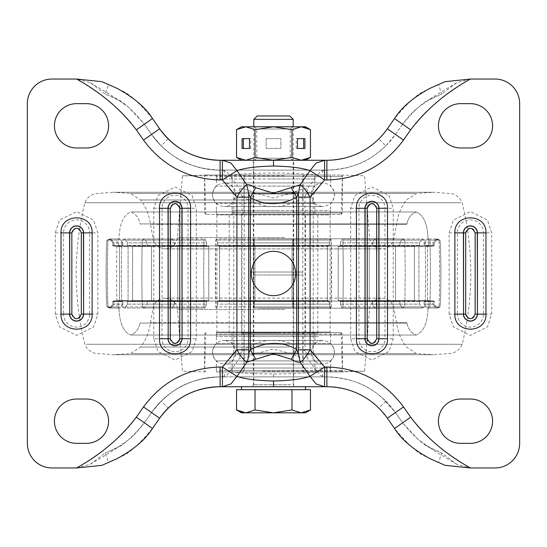 <?xml version="1.0" encoding="UTF-8"?>
<svg xmlns="http://www.w3.org/2000/svg" width="547" height="547" viewBox="0 0 547 547"><rect width="100%" height="100%" fill="white"/><g stroke="black" fill="none" stroke-linecap="round" stroke-linejoin="round"><path stroke-width="0.41" stroke-dasharray="2.73 2.05" d="M438.421 125.81A22.153 22.153 0 0 0 460.574 147.964L470.42 147.964A22.153 22.153 0 0 0 492.573 125.81A22.153 22.153 0 0 0 470.42 103.656L460.574 103.656A22.153 22.153 0 0 0 438.421 125.81M470.42 443.343A22.153 22.153 0 0 0 492.573 421.19A22.153 22.153 0 0 0 470.42 399.036L460.574 399.036A22.153 22.153 0 0 0 438.421 421.19A22.153 22.153 0 0 0 460.574 443.343L470.42 443.343M292.693 192.947L273.5 197.952L254.307 192.947C248.065 189.693 243.196 188.312 239.716 188.811L229.692 175.293C239.661 173.905 254.266 173.139 273.5 173.002C292.734 173.139 307.339 173.905 317.308 175.293L307.284 188.818C304.057 188.257 299.195 189.631 292.693 192.947L296.693 201.18L304.973 195.956L307.14 192.537L307.284 188.818M470.42 79.041L456.786 82.672L441.86 93.975L434.106 97.277L427.009 101.181L418.318 107.342C414.469 109.94 409.231 115.554 402.613 124.19L410.674 129.837C422.626 112.484 442.537 95.554 470.42 79.041L495.035 79.041A24.615 24.615 0 0 1 519.65 103.656L519.65 443.343A24.615 24.615 0 0 1 495.035 467.958L470.42 467.958L456.786 464.328L441.86 453.025L434.106 449.723L427.009 445.819L418.318 439.658L402.613 422.81L395.44 412.568L385.799 401.136C375.03 391.679 361.909 378.627 326.88 376.883L324.603 376.883L320.351 375.488L317.308 371.707C307.339 373.095 292.734 373.861 273.5 373.998C254.266 373.861 239.661 373.095 229.692 371.707L239.716 358.182C242.943 358.743 247.805 357.369 254.307 354.053L273.5 349.048L292.693 354.053C298.935 357.307 303.797 358.682 307.284 358.189L307.14 354.463L313.246 352.788L324.603 367.037L317.308 371.707L307.284 358.189M295.653 273.5A22.153 22.153 0 0 0 273.5 251.346A22.153 22.153 0 0 0 251.346 273.5A22.153 22.153 0 0 0 273.5 295.653A22.153 22.153 0 0 0 295.653 273.5M253.316 274.977L293.684 274.977L253.316 274.977L253.316 170.117L293.684 170.117L253.316 170.117L293.684 170.117L253.316 170.117L253.316 160.271L293.684 160.271L253.316 160.271M293.684 274.977L293.684 160.271M253.316 386.729L293.684 386.729L253.316 386.729L253.316 376.883L293.684 376.883L253.316 376.883L293.684 376.883L253.316 376.883L253.316 272.023L293.684 272.023L253.316 272.023M293.684 386.729L293.684 272.023M54.426 421.19A22.153 22.153 0 0 0 76.58 443.343L86.426 443.343A22.153 22.153 0 0 0 108.579 421.19A22.153 22.153 0 0 0 86.426 399.036L76.58 399.036A22.153 22.153 0 0 0 54.426 421.19M86.426 147.964A22.153 22.153 0 0 0 108.579 125.81A22.153 22.153 0 0 0 86.426 103.656L76.58 103.656A22.153 22.153 0 0 0 54.426 125.81A22.153 22.153 0 0 0 76.58 147.964L86.426 147.964M429.785 88.429L445.073 81.667M430.578 458.954L445.073 465.333M387.372 418.216L378.866 408.124C369.273 400.158 359.741 388.726 326.88 386.729L220.12 386.729C187.081 388.78 177.693 400.206 168.134 408.124L161.201 401.136C171.97 391.679 185.091 378.627 220.12 376.883L326.88 376.883A83.691 83.691 0 0 1 395.44 412.568L387.372 418.216L394.544 428.458C408.165 444.745 418.599 454.106 425.853 456.533C432.862 460.027 427.939 458.01 438.462 462.27L441.86 453.025L430.762 447.993C424.438 445.996 415.05 437.6 402.613 422.81L410.674 417.163C422.626 434.516 442.537 451.446 470.42 467.958M410.674 129.837L403.501 140.08C384.418 165.768 358.873 179.06 326.88 179.963L324.603 179.963L324.603 170.117L320.351 171.512L317.308 175.293L324.603 179.963L313.246 194.212L313.246 352.788M159.628 128.784L152.456 118.542L144.387 124.19L151.56 134.432L159.628 128.784L168.134 138.876C177.727 146.842 187.259 158.274 220.12 160.271L326.88 160.271C359.919 158.22 369.307 146.794 378.866 138.876L387.372 128.784L394.544 118.542L402.613 124.19L395.44 134.432A83.691 83.691 0 0 1 326.88 170.117L273.5 170.117L273.5 173.002M387.372 128.784L395.44 134.432L402.613 124.19C415.05 109.4 424.438 101.004 430.762 99.007L441.86 93.975L438.462 84.73C427.986 88.97 432.827 86.994 425.935 90.426C418.653 92.86 408.192 102.227 394.544 118.542M307.14 192.537L313.246 194.212M307.14 354.463L304.973 351.044L296.693 345.82L292.693 354.053M402.613 124.19L395.44 134.432L385.799 145.864L378.866 138.876M385.799 145.864C375.03 155.321 361.909 168.373 326.88 170.117L326.88 179.963M402.613 422.81L395.44 412.568L402.613 422.81L394.544 428.458M385.799 401.136L378.866 408.124M382.524 398.059L395.44 412.568L403.501 406.92C384.418 381.232 358.873 367.94 326.88 367.037L324.603 367.037L324.603 370.907M239.716 188.811L239.859 192.537L233.754 194.212L222.397 179.963L229.692 175.293L226.649 171.512L222.397 170.117L220.12 170.117L326.88 170.117L326.88 160.271M168.134 408.124L159.628 418.216L152.456 428.458L144.387 422.81L151.56 412.568L161.201 401.136M159.628 418.216L151.56 412.568A83.691 83.691 0 0 1 220.12 376.883L324.603 376.883L222.397 376.883L226.649 375.488L229.692 371.707L222.397 367.037L233.754 352.788L239.859 354.463L242.027 351.044L242.027 195.956L239.859 192.537M242.027 195.956L250.307 201.18L254.307 192.947M254.307 354.053L250.307 345.82L250.307 201.18C266.245 208.482 281.705 208.482 296.693 201.18L296.693 345.82C280.768 338.518 265.302 338.518 250.307 345.82L242.027 351.044M222.397 170.117L273.5 170.117L222.397 170.117L222.397 179.963L220.12 179.963C188.127 179.06 162.582 165.768 143.499 140.08L136.326 129.837C124.374 112.484 104.463 95.554 76.58 79.041L90.214 82.672L105.14 93.975L112.894 97.277L119.991 101.181L128.682 107.342L144.387 124.19L136.326 129.837M239.859 354.463L239.716 358.182M117.215 458.571L101.927 465.333M76.58 79.041L51.965 79.041A24.615 24.615 0 0 0 27.35 103.656L27.35 443.343A24.615 24.615 0 0 0 51.965 467.958L76.58 467.958C104.463 451.446 124.374 434.516 136.326 417.163L144.387 422.81L151.56 412.568A83.691 83.691 0 0 1 220.12 376.883L220.12 367.037L222.397 367.037L222.397 376.883M116.422 88.046L101.927 81.667M168.134 138.876L161.201 145.864C171.97 155.321 185.091 168.373 220.12 170.117A83.691 83.691 0 0 1 151.56 134.432L161.201 145.864M76.58 467.958L90.214 464.328L105.14 453.025L108.538 462.27C119.014 458.03 114.173 460.006 121.065 456.574C128.347 454.14 138.808 444.773 152.456 428.458M152.456 118.542C138.835 102.255 128.401 92.894 121.147 90.467C114.138 86.973 119.061 88.99 108.538 84.73L105.14 93.975L116.237 99.007C122.562 101.004 131.95 109.4 144.387 124.19L151.56 134.432L143.499 140.08M105.14 453.025L112.894 449.723L119.991 445.819L128.682 439.658C132.531 437.06 137.769 431.446 144.387 422.81C131.95 437.6 122.562 445.996 116.237 447.993L105.14 453.025M266.806 214.424L330.607 214.424L280.194 214.424L330.607 214.424L330.115 214.916L216.885 214.916L330.115 214.916L330.115 332.084L216.885 332.084L330.115 332.084L330.607 332.576L216.393 332.576L330.607 332.576L330.607 343.625L216.393 343.625L330.607 343.625C335.653 349.389 335.653 355.147 330.607 360.911L216.393 360.911L330.607 360.911L330.607 371.96L216.393 371.96L330.607 371.96M266.806 332.576L330.21 332.576L216.393 332.576L216.393 343.625C211.347 349.389 211.347 355.147 216.393 360.911L216.393 371.96M257.917 224.27L406.476 224.27L257.917 224.27M257.917 322.73L406.476 322.73L257.917 322.73M219.422 246.376L219.6 245.924L177.768 245.924L177.447 246.376L174.472 246L174.411 242.868L127.622 242.868L124.518 238.964L122.227 240.065L170.746 240.065L172.298 238.964L174.411 242.868L127.622 242.868L127.307 245.507L127.718 246L132.087 246.376L132.572 245.924L119.54 245.924L119.02 246.376L114.241 246L113.79 245.507L114.138 242.868L112.983 242.868L122.986 242.868L119.786 238.964L117.42 240.065L107.041 240.065L110.747 238.964L114.138 242.868L112.983 242.868L122.986 242.868L122.658 245.507L123.082 246L127.595 246.376L128.094 245.924L151.498 245.924L151.081 246.376L147.3 246L146.938 245.507L147.218 242.868L206.52 242.868L205.098 238.964L204.045 240.065L142.541 240.065L144.531 238.964L147.218 242.868L206.52 242.868L206.561 246L208.571 246.376L208.79 245.924L254.923 245.924L254.861 246.376L254.287 246L254.273 242.868L329.287 242.868L330.477 238.964L331.352 240.065L253.562 240.065L253.863 238.964L253.562 240.065C253.958 238.164 254.191 239.101 254.273 242.868L329.287 242.868L329.253 246L327.578 246.376L327.4 245.924L369.232 245.924L369.553 246.376L372.528 246L372.589 242.868L419.378 242.868L422.482 238.964L424.773 240.065L376.254 240.065L374.702 238.964L372.589 242.868L419.378 242.868L419.693 245.507L419.282 246L414.913 246.376L414.428 245.924L427.46 245.924L427.98 246.376L432.759 246L433.21 245.507L432.862 242.868L434.017 242.868L424.014 242.868L427.214 238.964L429.58 240.065L439.959 240.065L436.253 238.964L432.862 242.868L434.017 242.868L424.014 242.868L424.342 245.507L423.918 246L419.405 246.376L418.906 245.924L395.502 245.924L395.919 246.376L399.7 246L400.062 245.507L399.782 242.868L340.48 242.868L341.902 238.964L342.955 240.065L404.459 240.065L402.469 238.964L399.782 242.868L340.48 242.868L340.439 246L338.429 246.376L338.21 245.924L292.077 245.924L292.139 246.376L292.713 246L292.727 242.868L217.713 242.868L216.523 238.964L215.648 240.065L293.438 240.065L293.137 238.964L216.523 238.964L215.648 240.065L215.327 273.5L215.648 306.935L216.523 308.036L217.713 304.132L292.727 304.132C292.809 307.906 293.042 308.836 293.438 306.935L215.648 306.935L216.523 308.036L217.713 304.132L292.727 304.132L292.713 301L292.139 300.624L292.077 301.076L338.21 301.076L338.429 300.624L340.439 301L340.48 304.132L399.782 304.132L402.469 308.036L404.459 306.935L342.955 306.935L341.902 308.036L340.48 304.132L399.782 304.132L400.062 301.493L399.7 301L395.919 300.624L395.502 301.076L418.906 301.076L419.405 300.624L423.918 301L424.342 301.493L424.014 304.132L434.017 304.132L432.862 304.132L436.253 308.036L438.762 306.935L429.58 306.935L427.214 308.036L424.014 304.132L434.017 304.132L432.862 304.132L433.21 301.493L432.759 301L427.98 300.624L427.46 301.076L414.428 301.076L414.913 300.624L419.282 301L419.693 301.493L419.378 304.132L372.589 304.132L374.702 308.036L376.254 306.935L424.773 306.935L422.482 308.036L419.378 304.132L372.589 304.132L372.528 301L369.553 300.624L369.232 301.076L327.4 301.076L327.578 300.624L329.253 301L329.287 304.132L254.273 304.132L254.287 301L254.861 300.624L254.923 301.076L208.79 301.076L208.571 300.624L206.561 301L206.52 304.132L147.218 304.132L144.531 308.036L142.541 306.935L204.045 306.935L205.098 308.036L206.52 304.132L147.218 304.132L146.938 301.493L147.3 301L151.081 300.624L151.498 301.076L128.094 301.076L127.595 300.624L123.082 301L122.658 301.493L122.986 304.132L112.983 304.132L114.138 304.132L110.747 308.036L107.041 306.935L117.42 306.935L119.786 308.036L122.986 304.132L112.983 304.132L114.138 304.132L113.79 301.493L114.241 301L119.02 300.624L119.54 301.076L132.572 301.076L132.087 300.624L127.718 301L127.307 301.493L127.622 304.132L174.411 304.132L172.298 308.036L170.746 306.935L122.227 306.935L124.518 308.036L127.622 304.132L174.411 304.132L174.472 301L177.447 300.624L177.768 301.076L219.6 301.076L219.422 300.624L217.747 301L217.713 304.132L217.59 301.554L292.768 301.554L292.139 300.624L292.077 301.076L338.21 301.076L338.429 300.624L340.439 301L340.48 304.132L341.902 308.036L342.955 306.935L343.345 273.5L342.955 240.065L341.902 238.964L402.469 238.964L399.782 242.868L400.055 245.446L340.624 245.446L340.439 246L338.429 246.376L338.21 245.924L292.077 245.924L292.139 246.376L292.713 246L292.727 242.868L217.713 242.868L217.747 246L219.422 246.376L219.6 245.924L177.768 245.924L177.447 246.376L174.472 246L174.411 242.868L172.298 238.964L170.746 240.065L170.172 273.5L170.746 306.935L172.298 308.036L124.518 308.036L127.622 304.132L127.307 301.554L174.199 301.554L174.472 301L177.447 300.624L177.768 301.076L219.6 301.076L219.422 300.624L217.747 301L217.59 301.554L292.768 301.554L292.727 304.132C292.809 307.906 293.042 308.836 293.438 306.935L293.438 240.065C293.042 238.164 292.809 239.101 292.727 242.868C292.809 239.101 293.042 238.164 293.438 240.065L293.137 238.964L216.523 238.964L217.713 242.868L217.747 246L219.422 246.376L219.6 245.924L219.6 301.076L219.422 300.624L292.139 300.624L292.077 301.076L292.077 245.924L292.139 246.376L219.422 246.376L219.6 301.076L219.422 300.624L292.139 300.624L292.077 301.076L292.077 245.924L292.139 246.376L219.422 246.376M132.087 246.376L132.572 245.924L119.54 245.924L119.02 246.376L114.241 246L113.79 245.507L114.138 242.868L110.747 238.964L107.041 240.065L117.42 240.065C116.996 239.388 116.702 250.533 116.552 273.5C116.702 296.467 116.996 307.612 117.42 306.935C116.996 307.612 116.702 296.467 116.552 273.5C116.702 250.533 116.996 239.388 117.42 240.065L119.786 238.964L109.564 238.964L112.983 242.868L112.634 245.446L122.665 245.446L123.082 246L127.595 246.376L128.094 245.924L151.498 245.924L151.081 246.376L147.3 246L146.938 245.507L147.218 242.868L144.531 238.964L142.541 240.065C142.186 239.388 141.946 250.533 141.817 273.5C141.946 296.467 142.186 307.612 142.541 306.935L144.531 308.036L205.098 308.036L206.52 304.132L206.376 301.554L146.945 301.554L147.3 301L151.081 300.624L151.498 301.076L128.094 301.076L127.595 300.624L123.082 301L122.658 301.493L122.986 304.132L119.786 308.036L109.564 308.036L107.041 306.935L108.238 306.935C107.793 307.612 107.485 296.467 107.321 273.5C107.485 250.533 107.793 239.388 108.238 240.065C107.793 239.388 107.485 250.533 107.321 273.5C107.485 296.467 107.793 307.612 108.238 306.935L110.747 308.036L109.564 308.036L112.983 304.132L112.634 301.554L119.02 300.624L119.54 301.076L132.572 301.076L132.087 300.624L127.718 301L127.307 301.554L174.199 301.554L174.411 304.132L172.298 308.036L124.518 308.036L122.227 306.935C121.817 307.612 121.537 296.467 121.386 273.5C121.537 250.533 121.817 239.388 122.227 240.065L124.518 238.964L172.298 238.964L124.518 238.964L127.622 242.868L127.307 245.507L127.718 246L132.087 246.376L132.572 245.924L132.572 301.076L132.087 300.624L177.447 300.624L177.768 301.076L177.768 245.924L177.447 246.376L132.087 246.376L132.572 245.924L132.572 301.076L132.087 300.624L177.447 300.624L177.768 301.076L177.768 245.924L177.447 246.376L132.087 246.376M208.571 246.376L208.79 245.924L254.923 245.924L254.861 246.376L254.287 246L254.273 242.868C254.191 239.101 253.958 238.164 253.562 240.065L253.562 306.935L331.352 306.935L330.477 308.036L329.287 304.132L254.273 304.132C254.191 307.906 253.958 308.836 253.562 306.935L253.863 308.036L253.562 306.935C253.958 308.836 254.191 307.906 254.273 304.132L254.287 301L254.861 300.624L254.923 301.076L208.79 301.076L208.571 300.624L206.561 301L206.376 301.554L146.945 301.554L147.218 304.132L144.531 308.036L205.098 308.036L204.045 306.935L203.655 273.5L204.045 240.065L205.098 238.964L144.531 238.964L205.098 238.964L206.52 242.868L206.561 246L208.571 246.376L208.79 245.924L208.79 301.076L208.571 300.624L151.081 300.624L151.498 301.076L151.498 245.924L151.081 246.376L208.571 246.376L208.79 245.924L208.79 301.076L208.571 300.624L151.081 300.624L151.498 301.076L151.498 245.924L151.081 246.376L208.585 246.376M395.919 300.624L395.502 301.076L418.906 301.076L419.405 300.624L423.918 301L424.342 301.493L424.014 304.132L427.214 308.036L437.436 308.036L436.253 308.036L438.762 306.935C439.207 307.612 439.514 296.467 439.679 273.5C439.514 250.533 439.207 239.388 438.762 240.065C439.207 239.388 439.514 250.533 439.679 273.5C439.514 296.467 439.207 307.612 438.762 306.935L439.959 306.935L437.436 308.036L434.017 304.132L434.366 301.554L427.98 300.624L427.46 301.076L414.428 301.076L414.913 300.624L419.282 301L419.693 301.493L419.378 304.132L422.482 308.036L424.773 306.935C425.183 307.612 425.463 296.467 425.614 273.5C425.463 250.533 425.183 239.388 424.773 240.065L422.482 238.964L374.702 238.964L372.589 242.868L372.801 245.446L419.693 245.446L419.282 246L414.913 246.376L414.428 245.924L427.46 245.924L427.98 246.376L432.759 246L433.21 245.507L432.862 242.868L436.253 238.964L437.436 238.964L427.214 238.964L429.58 240.065C430.004 239.388 430.298 250.533 430.448 273.5C430.298 296.467 430.004 307.612 429.58 306.935C430.004 307.612 430.298 296.467 430.448 273.5C430.298 250.533 430.004 239.388 429.58 240.065L439.959 240.065C440.677 243.688 440.868 261.268 440.882 270.984C440.903 282.259 440.793 301.814 439.959 306.935C440.677 303.312 440.868 285.732 440.882 276.016C440.903 264.741 440.793 245.186 439.959 240.065L437.436 238.964L434.017 242.868L434.366 245.446L424.335 245.446L423.918 246L419.405 246.376L418.906 245.924L395.502 245.924L395.919 246.376L399.7 246L400.055 245.446L340.624 245.446L340.48 242.868L341.902 238.964L402.469 238.964L404.459 240.065C404.814 239.388 405.053 250.533 405.183 273.5C405.053 296.467 404.814 307.612 404.459 306.935L402.469 308.036L341.902 308.036L402.469 308.036L399.782 304.132L400.062 301.493L399.7 301L395.919 300.624L395.502 301.076L395.502 245.924L395.919 246.376L338.429 246.376L338.21 245.924L338.21 301.076L338.429 300.624L395.919 300.624L395.502 301.076L395.502 245.924L395.919 246.376L338.429 246.376L338.21 245.924L338.21 301.076L338.429 300.624L395.919 300.624M369.553 300.624L369.232 301.076L327.4 301.076L327.578 300.624L329.253 301L329.287 304.132L330.477 308.036L331.352 306.935L331.673 273.5L331.352 240.065L330.477 238.964L253.863 238.964L330.477 238.964L329.287 242.868L329.253 246L327.578 246.376L327.4 245.924L369.232 245.924L369.553 246.376L372.528 246L372.801 245.446L419.693 245.446L419.378 242.868L422.482 238.964L374.702 238.964L376.254 240.065L376.828 273.5L376.254 306.935L374.702 308.036L422.482 308.036L374.702 308.036L372.589 304.132L372.528 301L369.553 300.624L369.232 301.076L369.232 245.924L369.553 246.376L414.913 246.376L414.428 245.924L414.428 301.076L414.913 300.624L369.553 300.624L369.232 301.076L369.232 245.924L369.553 246.376L414.913 246.376L414.428 245.924L414.428 301.076L414.913 300.624L369.553 300.624M281.575 175.04L204.578 175.04L281.575 175.04M281.432 214.424L205.809 214.424L281.432 214.424M265.425 371.96L342.422 371.96L265.425 371.96M265.568 332.576L341.191 332.576L265.568 332.576M284.173 175.813L182.424 175.813L284.173 175.813M262.827 371.187L364.576 371.187L262.827 371.187M287.92 224.27L150.425 224.27L287.92 224.27M259.08 322.73L396.575 322.73L259.08 322.73M280.194 332.576L330.607 332.576M131.718 211.962L416.267 211.962L131.718 211.962M131.718 335.037L416.267 335.037L131.718 335.037M418.906 301.076L418.906 245.924L419.405 246.376L418.906 245.924L418.906 301.076L419.405 300.624L429.101 300.624L427.46 301.076L427.46 245.924L429.101 246.376L419.364 246.376L429.067 246.376L428.574 245.883L118.425 245.883L428.574 245.883C427.679 234.362 428.123 217.241 416.267 211.962C411.282 213.856 408.178 217.843 406.947 223.921L140.053 223.921L406.947 223.921L140.053 223.921L406.947 223.921L406.476 224.27L406.947 223.921C408.178 217.843 411.282 213.856 416.267 211.962C428.123 217.241 427.679 234.362 428.574 245.883L429.101 246.376L433.915 246L423.918 246L433.915 246L434.373 245.507L433.915 246L429.101 246.376L427.46 245.924L427.46 301.076L429.101 300.624L419.364 300.624L429.067 300.624L427.945 300.624L429.067 300.624L428.574 301.117L118.425 301.117L428.574 301.117C427.679 312.638 428.123 329.759 416.267 335.037C411.282 333.144 408.178 329.157 406.947 323.079L140.053 323.079L406.947 323.079L140.053 323.079L406.947 323.079L406.476 322.73L406.947 323.079C408.178 329.157 411.282 333.144 416.267 335.037C428.123 329.759 427.679 312.638 428.574 301.117L429.101 300.624L433.915 301L432.759 301L434.373 301.493L433.915 301L423.918 301L433.915 301L429.101 300.624L419.405 300.624L418.906 301.076M327.4 301.076L327.4 245.924L327.4 301.076L327.578 300.624L254.861 300.624L254.923 301.076L254.923 245.924L254.861 246.376L327.578 246.376L254.868 246.376L291.729 246.376L254.868 246.376L254.923 245.924L254.923 301.076L254.861 300.624L327.578 300.624L327.4 301.076M128.094 301.076L128.094 245.924L127.595 246.376L128.094 245.924L128.094 301.076L127.595 300.624L117.899 300.624L119.54 301.076L119.54 245.924L117.899 246.376L127.595 246.376L117.899 246.376L118.425 245.883C119.321 234.362 118.877 217.241 130.733 211.962C135.718 213.856 138.822 217.843 140.053 223.921L140.524 224.27L140.053 223.921C138.822 217.843 135.718 213.856 130.733 211.962C118.877 217.241 119.321 234.362 118.425 245.883L117.933 246.376L127.636 246.376L117.899 246.376L113.085 246L123.082 246L113.085 246L112.627 245.507L113.085 246L117.899 246.376L119.54 245.924L119.54 301.076L117.899 300.624L127.636 300.624L117.933 300.624L119.055 300.624L117.933 300.624L118.425 301.117C119.321 312.638 118.877 329.759 130.733 335.037C135.718 333.144 138.822 329.157 140.053 323.079L140.524 322.73L140.053 323.079C138.822 329.157 135.718 333.144 130.733 335.037C118.877 329.759 119.321 312.638 118.425 301.117L117.899 300.624L113.085 301L114.241 301L112.627 301.493L113.085 301L123.082 301L113.085 301L117.899 300.624L127.595 300.624L128.094 301.076M252.584 193.713L298.081 193.713M298.081 353.287L252.584 353.287M289.069 199.949L140.6 199.949L289.069 199.949M289.069 347.051L140.6 347.051L289.069 347.051M293.438 240.065L215.648 240.065L215.648 306.935L293.438 306.935L293.438 240.065M151.273 224.27L396.575 224.27L151.273 224.27M395.727 322.73L150.425 322.73L395.727 322.73M342.955 306.935L343.345 273.5L342.955 240.065L404.459 240.065C404.814 239.388 405.053 250.533 405.183 273.5C405.053 296.467 404.814 307.612 404.459 306.935L342.955 306.935M424.014 242.868L424.335 245.446L434.373 245.507L433.21 245.446L434.366 245.446L434.017 242.868L437.436 238.964L427.214 238.964L424.014 242.868M429.58 306.935L427.214 308.036L437.436 308.036L434.017 304.132L434.366 301.554L433.21 301.554L432.862 304.132L436.253 308.036L439.959 306.935L429.58 306.935M438.762 240.065L436.253 238.964L439.959 240.065L438.762 240.065M424.773 306.935C425.183 307.612 425.463 296.467 425.614 273.5C425.463 250.533 425.183 239.388 424.773 240.065L376.254 240.065L376.828 273.5L376.254 306.935L424.773 306.935M331.352 306.935L331.352 240.065L253.562 240.065L253.562 306.935L331.352 306.935M204.045 306.935L203.655 273.5L204.045 240.065L142.541 240.065C142.186 239.388 141.946 250.533 141.817 273.5C141.946 296.467 142.186 307.612 142.541 306.935L204.045 306.935M122.986 242.868L122.665 245.446L112.627 245.507L113.79 245.446L112.634 245.446L112.983 242.868L109.564 238.964L119.786 238.964L122.986 242.868M117.42 306.935L119.786 308.036L109.564 308.036L112.983 304.132L112.634 301.554L113.79 301.554L114.138 304.132L110.747 308.036L107.041 306.935C106.323 303.312 106.132 285.732 106.118 276.016C106.097 264.741 106.207 245.186 107.041 240.065C106.323 243.688 106.132 261.268 106.118 270.984C106.097 282.259 106.207 301.814 107.041 306.935L117.42 306.935M108.238 240.065L110.747 238.964L107.041 240.065L108.238 240.065M122.227 306.935C121.817 307.612 121.537 296.467 121.386 273.5C121.537 250.533 121.817 239.388 122.227 240.065L170.746 240.065L170.172 273.5L170.746 306.935L122.227 306.935M240.871 360.911L314.853 360.911L240.871 360.911M240.871 332.576L314.853 332.576L240.871 332.576M240.871 343.625L314.853 343.625L240.871 343.625M249.029 332.576L304.515 332.576L249.029 332.576M249.029 371.96L304.515 371.96L249.029 371.96M240.871 371.96L314.853 371.96L240.871 371.96M220.284 332.576L340.945 332.576L220.284 332.576M220.284 371.96L340.945 371.96L220.284 371.96M240.871 334.053L314.853 334.053L240.871 334.053M240.871 336.514L314.853 336.514L240.871 336.514M318.559 336.514L216.393 336.514L318.559 336.514M318.559 334.053L216.393 334.053L318.559 334.053M306.129 370.483L232.147 370.483L306.129 370.483M306.129 368.022L232.147 368.022L306.129 368.022M228.441 368.022L330.607 368.022L228.441 368.022M228.441 370.483L330.607 370.483L228.441 370.483M268.652 203.375L314.853 203.375L268.652 203.375M268.652 175.04L314.853 175.04L268.652 175.04M268.652 186.089L314.853 186.089L268.652 186.089M269.869 175.04L304.515 175.04L269.869 175.04M269.869 214.424L304.515 214.424L269.869 214.424M268.652 214.424L314.853 214.424L268.652 214.424M280.194 186.089L216.393 186.089L280.194 186.089M280.194 175.04L216.393 175.04L280.194 175.04M265.596 175.04L340.945 175.04L265.596 175.04M265.596 214.424L340.945 214.424L265.596 214.424M280.194 203.375L216.393 203.375L280.194 203.375M216.393 332.576L216.885 332.084L216.885 214.916L216.393 214.424L280.194 214.424M268.652 176.517L314.853 176.517L268.652 176.517M268.652 178.978L314.853 178.978L268.652 178.978M280.194 178.978L216.393 178.978L280.194 178.978M280.194 176.517L216.393 176.517L280.194 176.517M278.348 212.947L232.147 212.947L278.348 212.947M278.348 210.486L232.147 210.486L278.348 210.486M266.806 210.486L330.607 210.486L266.806 210.486M266.806 212.947L330.607 212.947L266.806 212.947M277.247 214.424L241.5 214.424L277.247 214.424M277.247 333.068L241.5 333.068L277.247 333.068M268.31 333.068L317.807 333.068L268.31 333.068M268.31 214.424L317.807 214.424L268.31 214.424M254.738 386.729L295.161 386.729L254.738 386.729M305.5 386.729L241.5 386.729M274.765 386.729L301.212 386.729M310.45 389.683L236.55 389.683M257.206 115.964L289.794 115.964M253.808 119.362L293.192 119.362M301.212 389.683L273.5 389.683L301.212 389.683M273.5 389.683L245.788 389.683L273.5 389.683M305.5 412.821L241.5 412.821M241.097 412.041L245.788 412.821L255.025 409.963L273.5 412.821L291.975 409.963L301.212 412.821L310.45 409.963M255.025 389.683L255.025 409.963M291.975 389.683L291.975 409.963M256.447 126.918L293.192 126.918L256.447 126.918M256.447 126.795L293.192 126.795L256.447 126.795M259.005 128.989L290.238 128.989L259.005 128.989M256.447 160.271L293.192 160.271L256.447 160.271M287.995 158.206L256.762 158.206L287.995 158.206M310.45 157.413L305.636 159.58M305.5 160.271L301.212 160.271L291.975 157.413L273.5 160.271L255.025 157.413L245.788 160.271L236.55 157.413M291.975 129.653L273.5 126.795L301.212 126.795L291.975 129.653L291.975 157.413M310.45 129.653L305.636 127.485M266.115 138.61L280.885 138.61L280.885 148.456L266.115 148.456L266.115 138.61L280.885 138.61L280.885 148.456L266.115 148.456L266.115 138.61M255.025 129.653L245.788 126.795L273.5 126.795L255.025 129.653L255.025 157.413M241.5 126.795L245.788 126.795L236.55 129.653M298.635 160.271L241.5 160.271M298.306 160.271L273.5 160.271M247.189 160.271L273.261 160.271M301.212 126.795L305.5 126.795M296.242 138.61L297.52 138.61L296.242 138.61L296.242 148.456L297.52 148.456L296.242 148.456M303.626 138.61L304.905 138.61M303.626 148.456L304.905 148.456M243.374 138.61L242.095 138.61M250.758 138.61L249.48 138.61L250.758 138.61L250.758 148.456L249.48 148.456L250.758 148.456M243.374 148.456L242.095 148.456M248.967 371.96L304.269 371.96L248.967 371.96M234.246 376.883L322.73 376.883L234.246 376.883M234.246 371.96L322.73 371.96L234.246 371.96M250.143 272.023L302.792 272.023L250.143 272.023M273.254 175.04L304.269 175.04L273.254 175.04M273.103 170.117L322.73 170.117L273.103 170.117M273.103 175.04L322.73 175.04L273.103 175.04M273.268 274.977L302.792 274.977L273.268 274.977M350.668 338.73L350.668 208.27L354.928 195.498L371.96 186.978L388.992 195.498L393.252 208.27L393.252 338.73L388.992 351.502L371.96 360.022L354.928 351.502L350.668 338.73L358.948 338.73L358.948 208.27A13.012 13.012 0 0 1 371.96 195.258A13.012 13.012 0 0 1 384.972 208.27L393.252 208.27M449.128 314.115L449.128 232.885L453.388 220.113L470.42 211.593L487.452 220.113L491.712 232.885L491.712 314.115L487.452 326.887L470.42 335.407L453.388 326.887L449.128 314.115L457.408 314.115L457.408 232.885A13.012 13.012 0 0 1 470.42 219.873A13.012 13.012 0 0 1 483.432 232.885L491.712 232.885M403.501 406.92L410.674 417.163M350.668 208.27L367.228 208.27L367.228 338.73L358.948 338.73A13.012 13.012 0 0 0 371.96 351.742A13.012 13.012 0 0 0 384.972 338.73L393.252 338.73M376.692 208.27L384.972 208.27L384.972 338.73L376.692 338.73L376.692 208.27A4.732 4.732 0 0 0 371.96 203.539A4.732 4.732 0 0 0 367.228 208.27M449.128 232.885L465.688 232.885L465.688 314.115L457.408 314.115A13.012 13.012 0 0 0 470.42 327.127A13.012 13.012 0 0 0 483.432 314.115L491.712 314.115M475.152 232.885L483.432 232.885L483.432 314.115L475.152 314.115L475.152 232.885A4.732 4.732 0 0 0 470.42 228.154A4.732 4.732 0 0 0 465.688 232.885M403.501 140.08L395.44 134.432M326.88 367.037L326.88 386.729M304.973 195.956L304.973 351.044M367.228 338.73A4.732 4.732 0 0 0 371.96 343.461A4.732 4.732 0 0 0 376.692 338.73M465.688 314.115A4.732 4.732 0 0 0 470.42 318.846A4.732 4.732 0 0 0 475.152 314.115M220.12 160.271L220.12 170.117A83.691 83.691 0 0 1 151.56 134.432L144.387 124.19M220.12 386.729L220.12 376.883C191.464 377.628 168.606 389.519 151.56 412.568L144.387 422.81M273.5 376.883L273.5 373.998M55.288 314.115L55.288 232.885L59.548 220.113L76.58 211.593L93.612 220.113L97.872 232.885L97.872 314.115L93.612 326.887L76.58 335.407L59.548 326.887L55.288 314.115L63.568 314.115L63.568 232.885A13.012 13.012 0 0 1 76.58 219.873A13.012 13.012 0 0 1 89.592 232.885L97.872 232.885M153.748 338.73L153.748 208.27L158.008 195.498L175.04 186.978L192.072 195.498L196.332 208.27L196.332 338.73L192.072 351.502L175.04 360.022L158.008 351.502L153.748 338.73L162.028 338.73L162.028 208.27A13.012 13.012 0 0 1 175.04 195.258A13.012 13.012 0 0 1 188.052 208.27L196.332 208.27M136.326 417.163L143.499 406.92C162.582 381.232 188.127 367.94 220.12 367.037M233.754 352.788L233.754 194.212M151.56 134.432C168.606 157.481 191.464 169.372 220.12 170.117L220.12 179.963M55.288 232.885L71.848 232.885L71.848 314.115L63.568 314.115A13.012 13.012 0 0 0 76.58 327.127A13.012 13.012 0 0 0 89.592 314.115L97.872 314.115M81.312 232.885L89.592 232.885L89.592 314.115L81.312 314.115L81.312 232.885A4.732 4.732 0 0 0 76.58 228.154A4.732 4.732 0 0 0 71.848 232.885M153.748 208.27L170.308 208.27L170.308 338.73L162.028 338.73A13.012 13.012 0 0 0 175.04 351.742A13.012 13.012 0 0 0 188.052 338.73L196.332 338.73M179.772 208.27L188.052 208.27L188.052 338.73L179.772 338.73L179.772 208.27A4.732 4.732 0 0 0 175.04 203.539A4.732 4.732 0 0 0 170.308 208.27M143.499 406.92L151.56 412.568M71.848 314.115A4.732 4.732 0 0 0 76.58 318.846A4.732 4.732 0 0 0 81.312 314.115M170.308 338.73A4.732 4.732 0 0 0 175.04 343.461A4.732 4.732 0 0 0 179.772 338.73M259.394 238.8L393.908 238.8L259.394 238.8M284.755 237.562L177.46 237.562L284.755 237.562M259.394 308.2L393.908 308.2L259.394 308.2M284.755 309.438L177.46 309.438L284.755 309.438M292.713 246L217.747 246L292.713 246M217.747 301L292.713 301L217.747 301M292.768 245.446L217.59 245.446L292.768 245.446M254.287 246L329.253 246L254.287 246M254.232 245.446L329.41 245.446L254.232 245.446M146.945 245.446L206.376 245.446L146.945 245.446M174.199 245.446L127.307 245.446L174.199 245.446M329.41 301.554L254.232 301.554L329.41 301.554M419.693 301.554L372.801 301.554L419.693 301.554M424.335 301.554L434.373 301.493L424.335 301.554M340.624 301.554L400.055 301.554L340.624 301.554M122.665 301.554L112.627 301.493L122.665 301.554M399.7 246L340.439 246L399.7 246M372.528 246L419.282 246L372.528 246M147.3 246L206.561 246L147.3 246M174.472 246L127.718 246L174.472 246M329.253 301L254.287 301L329.253 301M419.282 301L372.528 301L419.282 301M340.439 301L399.7 301L340.439 301M127.718 301L174.472 301L127.718 301M206.561 301L147.3 301L206.561 301M460.841 202.732L84.86 202.732L460.841 202.732M86.159 344.268L462.14 344.268L86.159 344.268M415.57 193.467L130.446 193.467L415.57 193.467M131.43 353.533L416.554 353.533L131.43 353.533M250.191 334.053L303.038 334.053L250.191 334.053M296.809 370.483L243.962 370.483L296.809 370.483M219.121 334.053L342.422 334.053L219.121 334.053M219.121 370.483L342.422 370.483L219.121 370.483M270.04 176.517L303.038 176.517L270.04 176.517M276.96 212.947L243.962 212.947L276.96 212.947M265.425 176.517L342.422 176.517L265.425 176.517M265.425 212.947L342.422 212.947L265.425 212.947M290.553 384.76L253.808 384.76L290.553 384.76M296.857 370.483L244.208 370.483L296.857 370.483M273.732 176.517L244.208 176.517L273.732 176.517M456.793 82.679L436.198 95.014L423.775 103.28M456.793 464.321L436.198 451.986L423.775 443.72M324.603 170.117L273.5 170.117M90.207 464.321L110.802 451.986L123.225 443.72M90.207 82.679L110.802 95.014L123.225 103.28M298.361 192.27L433.498 192.27L451.993 193.713C456.834 195.081 460.218 198.089 462.14 202.732C473.681 249.911 473.681 297.089 462.14 344.268C460.218 348.911 456.834 351.919 451.993 353.287L433.498 354.729L113.502 354.729L433.498 354.729L416.554 353.533L406.4 347.051C401.006 339.892 397.731 331.783 396.575 322.73L393.908 308.2C392.322 301.958 388.288 298.594 381.806 298.115L165.194 298.115C158.712 298.594 154.678 301.958 153.092 308.2L150.425 322.73C149.269 331.783 145.994 339.892 140.6 347.051L130.446 353.533L113.502 354.729L95.007 353.287C90.166 351.919 86.782 348.911 84.86 344.268C73.319 297.089 73.319 249.911 84.86 202.732C86.782 198.089 90.166 195.081 95.007 193.713L113.502 192.27L433.498 192.27L416.554 193.467L406.4 199.949C401.006 207.108 397.731 215.217 396.575 224.27L393.908 238.8C392.322 245.042 388.288 248.406 381.806 248.885L165.194 248.885C158.712 248.406 154.678 245.042 153.092 238.8L150.425 224.27C149.269 215.217 145.994 207.108 140.6 199.949L130.446 193.467L113.502 192.27L280.789 192.27M341.191 214.424L342.422 175.04L364.576 175.813L369.54 237.562C370.675 244.488 374.763 248.263 381.806 248.885L165.194 248.885C172.237 248.263 176.325 244.488 177.46 237.562L182.424 175.813L204.578 175.04L205.809 214.424M205.809 332.576L204.578 371.96L182.424 371.187L177.46 309.438C176.325 302.512 172.237 298.737 165.194 298.115L381.806 298.115C374.763 298.737 370.675 302.512 369.54 309.438L364.576 371.187L342.422 371.96L341.191 332.576M255.271 246.376L292.132 246.376L255.271 246.376M177.467 246.376L132.128 246.376L177.467 246.376M255.271 300.624L292.132 300.624L255.271 300.624M338.415 300.624L395.884 300.624L338.415 300.624M414.872 300.624L369.533 300.624L414.872 300.624M254.293 308.036L293.137 308.036L254.293 308.036M369.533 246.376L414.872 246.376L369.533 246.376M395.884 246.376L338.415 246.376L395.884 246.376M208.585 300.624L151.116 300.624L208.585 300.624M132.128 300.624L177.467 300.624L132.128 300.624M253.863 308.036L330.477 308.036L253.863 308.036M314.853 371.96L314.853 360.911L311.038 352.268L314.853 343.625L314.853 332.576M232.147 371.96L232.147 360.911L235.962 352.268L232.147 343.625L232.147 332.576M304.515 371.96L303.038 370.483L303.038 334.053L304.515 332.576M242.485 332.576L243.962 334.053L243.962 370.483L242.485 371.96M340.945 371.96L342.422 370.483L342.422 334.053L340.945 332.576M206.055 332.576L204.578 334.053L204.578 370.483L206.055 371.96M234.656 340.453L224.27 340.453C217.091 341.15 213.152 345.089 212.455 352.268C213.152 359.447 217.091 363.386 224.27 364.083L322.73 364.083C329.909 363.386 333.848 359.447 334.545 352.268C333.848 345.089 329.909 341.15 322.73 340.453L224.27 340.453C231.579 341.287 235.518 345.225 236.085 352.268C235.388 359.447 231.449 363.386 224.27 364.083L322.73 364.083C315.551 363.386 311.612 359.447 310.915 352.268C311.612 345.089 315.551 341.15 322.73 340.453L234.656 340.453M232.147 336.514L232.147 334.053M330.607 336.514L330.607 334.053M216.393 336.514L216.393 334.053M314.853 336.514L314.853 334.053M232.147 368.022L232.147 370.483M330.607 368.022L330.607 370.483M216.393 368.022L216.393 370.483M314.853 368.022L314.853 370.483M232.147 214.424L232.147 203.375L235.962 194.732L232.147 186.089L232.147 175.04M314.853 214.424L314.853 203.375L311.038 194.732L314.853 186.089L314.853 175.04M242.485 214.424L243.962 212.947L243.962 176.517L242.485 175.04M304.515 175.04L303.038 176.517L303.038 212.947L304.515 214.424M330.607 175.04L330.607 186.089C335.653 191.853 335.653 197.611 330.607 203.375L330.607 214.424M206.055 214.424L204.578 212.947L204.578 176.517L206.055 175.04M216.393 214.424L216.393 203.375C211.347 197.611 211.347 191.853 216.393 186.089L216.393 175.04M340.945 175.04L342.422 176.517L342.422 212.947L340.945 214.424M267.729 182.917L322.73 182.917C330.039 183.751 333.978 187.689 334.545 194.732C333.848 201.911 329.909 205.85 322.73 206.547L224.27 206.547C217.091 205.85 213.152 201.911 212.455 194.732C213.022 187.689 216.961 183.751 224.27 182.917L322.73 182.917C315.551 183.614 311.612 187.553 310.915 194.732C311.612 201.911 315.551 205.85 322.73 206.547L224.27 206.547C231.449 205.85 235.388 201.911 236.085 194.732C235.518 187.689 231.579 183.751 224.27 182.917L267.729 182.917M314.853 178.978L314.853 176.517M216.393 178.978L216.393 176.517M330.607 178.978L330.607 176.517M232.147 178.978L232.147 176.517M314.853 210.486L314.853 212.947M216.393 210.486L216.393 212.947M330.607 210.486L330.607 212.947M232.147 210.486L232.147 212.947M305.5 333.068L305.5 214.424M229.193 333.068L229.193 214.424M317.807 333.068L317.807 214.424M241.5 333.068L241.5 214.424M293.192 160.271L290.238 158.206L290.238 128.989L293.192 126.795L293.192 384.76L295.161 386.729M253.808 160.271L256.762 158.206L256.762 128.989L253.808 126.795L253.808 384.76L251.839 386.729M244.208 272.023L244.208 370.483L242.731 371.96M322.73 376.883L322.73 371.96M304.269 371.96L302.792 370.483L302.792 272.023M224.27 376.883L224.27 371.96M244.208 274.977L244.208 176.517L242.731 175.04M322.73 170.117L322.73 175.04M304.269 175.04L302.792 176.517L302.792 274.977M224.27 170.117L224.27 175.04"/><path stroke-width="0.82" d="M460.574 147.964A22.153 22.153 0 0 1 438.421 125.81A22.153 22.153 0 0 1 460.574 103.656L470.42 103.656A22.153 22.153 0 0 1 492.573 125.81A22.153 22.153 0 0 1 470.42 147.964L460.574 147.964M492.573 421.19A22.153 22.153 0 0 1 470.42 443.343L460.574 443.343A22.153 22.153 0 0 1 438.421 421.19A22.153 22.153 0 0 1 460.574 399.036L470.42 399.036A22.153 22.153 0 0 1 492.573 421.19M255.661 187.71L250.307 197.44C264.338 205.699 279.804 205.699 296.693 197.44L298.334 193.542L300.187 184.77L273.5 193.153L255.661 187.71C251.688 185.365 248.741 184.387 246.813 184.77L236.995 170.623C245.172 167.861 257.336 166.336 273.5 166.042C289.664 166.336 301.828 167.861 310.005 170.623L300.187 184.77C302.662 186.165 305.964 190.294 310.094 197.159L310.094 349.841L324.603 367.037L324.603 386.729L326.88 386.729A73.845 73.845 0 0 1 387.372 418.216L394.544 428.458C401.286 439.364 413.033 449.402 429.785 458.571L430.578 458.954M324.603 386.729L273.5 386.729L324.603 386.729L316.104 383.946L310.005 376.377C301.828 379.139 289.664 380.664 273.5 380.958C257.336 380.664 245.172 379.139 236.995 376.377L246.813 362.23L255.661 359.29L273.5 353.847L291.339 359.29C295.318 361.635 298.272 362.62 300.187 362.23L310.005 376.377L324.603 367.037L326.88 367.037C358.887 367.919 384.425 381.218 403.501 406.92L410.674 417.163C426.236 437.579 446.147 454.509 470.42 467.958L495.035 467.958A24.615 24.615 0 0 0 519.65 443.343L519.65 103.656A24.615 24.615 0 0 0 495.035 79.041L470.42 79.041C446.154 92.484 426.236 109.421 410.674 129.837L394.544 118.542L387.372 128.784A73.845 73.845 0 0 1 326.88 160.271L324.603 160.271L316.104 163.054L310.005 170.623L324.603 179.963L310.094 197.159L298.607 197.159L298.334 353.458L300.187 362.23C302.669 360.835 305.971 356.706 310.094 349.841L298.607 349.841M295.653 273.5A22.153 22.153 0 0 0 273.5 251.346A22.153 22.153 0 0 0 251.346 273.5A22.153 22.153 0 0 0 273.5 295.653A22.153 22.153 0 0 0 295.653 273.5M76.58 443.343A22.153 22.153 0 0 1 54.426 421.19A22.153 22.153 0 0 1 76.58 399.036L86.426 399.036A22.153 22.153 0 0 1 108.579 421.19A22.153 22.153 0 0 1 86.426 443.343L76.58 443.343M108.579 125.81A22.153 22.153 0 0 1 86.426 147.964L76.58 147.964A22.153 22.153 0 0 1 54.426 125.81A22.153 22.153 0 0 1 76.58 103.656L86.426 103.656A22.153 22.153 0 0 1 108.579 125.81M410.674 129.837L403.501 140.08L387.372 128.784L394.544 118.542C401.368 107.561 413.115 97.523 429.785 88.429M429.942 88.354L445.073 81.667L470.42 79.041M429.942 458.646L445.073 465.333L470.42 467.958M410.674 417.163L394.544 428.458M298.334 193.542L298.607 197.159M298.334 353.458L296.693 349.56L291.339 359.29M403.501 140.08C384.425 165.782 358.887 179.081 326.88 179.963L324.603 179.963L324.603 160.271L222.397 160.271L230.896 163.054L236.995 170.623L222.397 179.963L236.906 197.159C241.029 190.294 244.331 186.165 246.813 184.77L248.666 193.542L250.307 197.44L250.307 349.56L255.661 359.29M465.688 232.885L465.688 314.115C468.841 320.221 471.999 320.221 475.152 314.115L475.152 232.885C471.999 226.779 468.841 226.779 465.688 232.885L463.412 232.885A7.008 7.008 0 0 1 470.42 225.877A7.008 7.008 0 0 1 477.428 232.885L477.428 314.115L485.955 314.115C486.83 334.149 454.01 334.149 454.885 314.115L454.885 232.885C454.01 212.851 486.83 212.851 485.955 232.885L485.955 314.115M367.228 208.27L367.228 338.73C370.381 344.836 373.539 344.836 376.692 338.73L376.692 208.27C373.539 202.164 370.381 202.164 367.228 208.27L364.952 208.27A7.008 7.008 0 0 1 371.96 201.262A7.008 7.008 0 0 1 378.968 208.27L378.968 338.73L387.495 338.73C388.37 358.764 355.55 358.764 356.425 338.73L356.425 208.27C355.55 188.236 388.37 188.236 387.495 208.27L387.495 338.73M291.339 187.71L296.693 197.44L296.693 349.56C282.69 341.307 267.23 341.307 250.307 349.56L248.666 353.458A14.769 9.86 89.1 0 1 246.813 362.23C244.338 360.835 241.036 356.706 236.906 349.841L222.397 367.037L236.995 376.377L230.896 383.946L222.397 386.729L273.5 386.729L220.12 386.729L220.12 367.037C188.113 367.919 162.575 381.218 143.499 406.92L159.628 418.216A73.845 73.845 0 0 1 220.12 386.729C194.835 387.385 174.671 397.881 159.628 418.216A73.845 73.845 0 0 1 220.12 386.729M236.55 129.653L245.788 126.795L241.5 126.795L236.55 129.653L236.55 157.413L245.788 160.271L255.025 157.413L273.5 160.271L220.12 160.271A73.845 73.845 0 0 1 159.628 128.784L152.456 118.542C145.714 107.636 133.967 97.598 117.215 88.429L116.422 88.046M324.603 370.907L324.603 376.883M248.666 353.458L248.666 193.542M222.397 160.271L222.397 179.963L220.12 179.963C188.113 179.081 162.575 165.782 143.499 140.08L136.326 129.837C120.764 109.421 100.853 92.491 76.58 79.041L51.965 79.041A24.615 24.615 0 0 0 27.35 103.656L27.35 443.343A24.615 24.615 0 0 0 51.965 467.958L76.58 467.958C100.846 454.516 120.764 437.579 136.326 417.163L152.456 428.458L159.628 418.216L152.456 428.458C145.632 439.439 133.885 449.477 117.215 458.571M220.12 367.037L222.397 367.037L222.397 386.729M117.058 458.646L101.927 465.333L76.58 467.958M117.058 88.354L101.927 81.667L76.58 79.041M136.326 129.837L152.456 118.542M170.308 208.27L170.308 338.73C173.461 344.836 176.619 344.836 179.772 338.73L179.772 208.27C176.619 202.164 173.461 202.164 170.308 208.27L168.032 208.27A7.008 7.008 0 0 1 175.04 201.262A7.008 7.008 0 0 1 182.048 208.27L182.048 338.73L190.575 338.73C191.45 358.764 158.63 358.764 159.505 338.73L159.505 208.27C158.63 188.236 191.45 188.236 190.575 208.27L190.575 338.73M71.848 232.885L71.848 314.115C75.001 320.221 78.159 320.221 81.312 314.115L81.312 232.885C78.159 226.779 75.001 226.779 71.848 232.885L69.572 232.885A7.008 7.008 0 0 1 76.58 225.877A7.008 7.008 0 0 1 83.588 232.885L83.588 314.115L92.115 314.115C92.99 334.149 60.17 334.149 61.045 314.115L61.045 232.885C60.17 212.851 92.99 212.851 92.115 232.885L92.115 314.115M298.081 193.713L252.584 193.713M252.584 353.287L298.081 353.287M241.5 389.683L241.5 386.729L274.765 386.729M253.808 119.362L293.192 119.362L289.794 115.964L257.206 115.964L253.808 119.362L253.808 126.795M301.212 386.729L305.5 386.729L305.5 389.683M241.097 412.041L236.55 409.963L241.5 412.821L245.788 412.821L236.55 409.963L236.55 389.683L310.45 389.683L310.45 409.963L301.212 412.821L305.5 412.821L310.45 409.963M301.212 412.821L273.5 412.821L255.025 409.963L245.788 412.821L273.5 412.821L291.975 409.963L301.212 412.821M291.975 389.683L291.975 409.963M255.025 389.683L255.025 409.963M249.48 138.61L242.095 138.61L242.095 148.456L249.48 148.456L249.48 138.61L243.374 138.61L243.374 148.456L249.48 148.456M255.025 129.653L273.5 126.795L245.788 126.795L255.025 129.653L255.025 157.413M273.261 160.271L291.975 157.413L291.975 129.653L273.5 126.795L301.212 126.795L291.975 129.653M297.52 138.61L297.52 148.456L304.905 148.456L304.905 138.61L297.52 138.61L303.626 138.61L303.626 148.456L297.52 148.456M310.45 129.653L301.212 126.795L305.5 126.795L310.45 129.653L310.45 157.413L301.212 160.271L291.975 157.413M305.636 159.58L301.212 160.271L305.5 160.271L310.45 157.413M305.636 127.485L301.212 126.795M236.55 157.413L241.5 160.271L247.189 160.271M485.955 232.885L477.285 232.885A6.865 6.865 0 0 0 470.42 226.02A6.865 6.865 0 0 0 463.555 232.885L463.555 314.115L463.412 232.885L454.885 232.885M454.885 314.115L463.412 314.115A7.008 7.008 0 0 0 470.42 321.123A7.008 7.008 0 0 0 477.428 314.115L477.285 232.885L475.152 232.885M387.495 208.27L378.825 208.27A6.865 6.865 0 0 0 371.96 201.405A6.865 6.865 0 0 0 365.095 208.27L365.095 338.73L364.952 208.27L356.425 208.27M356.425 338.73L364.952 338.73A7.008 7.008 0 0 0 371.96 345.738A7.008 7.008 0 0 0 378.968 338.73L378.825 208.27L376.692 208.27M326.88 160.271L326.88 179.963M403.501 406.92L387.372 418.216M326.88 367.037L326.88 386.729M465.688 314.115L463.555 314.115A6.865 6.865 0 0 0 470.42 320.98A6.865 6.865 0 0 0 477.285 314.115L475.152 314.115M367.228 338.73L365.095 338.73A6.865 6.865 0 0 0 371.96 345.595A6.865 6.865 0 0 0 378.825 338.73L376.692 338.73M324.603 160.271L273.5 160.271L273.5 166.042M273.5 380.958L273.5 386.729M248.393 349.841L236.906 349.841L236.906 197.159L248.393 197.159M136.326 417.163L143.499 406.92M220.12 179.963L220.12 160.271A73.845 73.845 0 0 1 159.628 128.784L143.499 140.08M190.575 208.27L181.905 208.27A6.865 6.865 0 0 0 175.04 201.405A6.865 6.865 0 0 0 168.175 208.27L168.175 338.73L168.032 208.27L159.505 208.27M159.505 338.73L168.032 338.73A7.008 7.008 0 0 0 175.04 345.738A7.008 7.008 0 0 0 182.048 338.73L181.905 208.27L179.772 208.27M92.115 232.885L83.445 232.885A6.865 6.865 0 0 0 76.58 226.02A6.865 6.865 0 0 0 69.715 232.885L69.715 314.115L69.572 232.885L61.045 232.885M61.045 314.115L69.572 314.115A7.008 7.008 0 0 0 76.58 321.123A7.008 7.008 0 0 0 83.588 314.115L83.445 232.885L81.312 232.885M170.308 338.73L168.175 338.73A6.865 6.865 0 0 0 175.04 345.595A6.865 6.865 0 0 0 181.905 338.73L179.772 338.73M71.848 314.115L69.715 314.115A6.865 6.865 0 0 0 76.58 320.98A6.865 6.865 0 0 0 83.445 314.115L81.312 314.115M220.12 160.271C194.835 159.615 174.671 149.119 159.628 128.784M298.361 192.27L280.789 192.27M293.192 119.362L293.192 126.795"/></g></svg>
